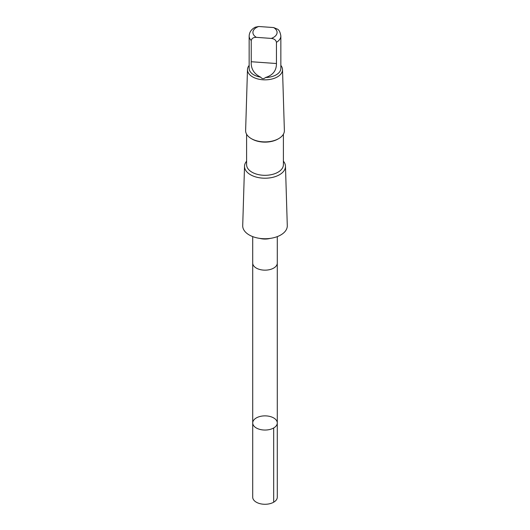 <?xml version="1.0" encoding="UTF-8"?>
<svg xmlns="http://www.w3.org/2000/svg" width="530" height="530" viewBox="0 0 530 530"><rect width="100%" height="100%" fill="white"/><g stroke="black" fill="none" stroke-linecap="round" stroke-linejoin="round"><path stroke-width="0.79" d="M257.819 428.71A12.283 7.095 180 0 1 252.717 422.953A12.283 7.095 180 0 1 265 415.865A12.283 7.095 180 0 1 277.283 422.953A12.283 7.095 180 0 1 270.598 429.267A12.283 7.095 180 0 1 257.819 428.71A12.283 7.095 180 0 1 252.717 422.953L252.711 497.186A12.289 7.095 0 0 0 257.819 502.943A12.289 7.095 0 0 0 270.598 503.5A12.289 7.095 0 0 0 277.289 497.186L277.283 422.953A12.283 7.095 180 0 1 270.598 429.267A12.283 7.095 180 0 1 257.819 428.71M271.287 38.412A12.084 6.976 0 0 0 273.606 27.56L258.713 26.5L255.268 27.209C251.432 29.196 249.391 32.125 249.153 35.994L249.153 68.363A15.847 9.149 0 0 0 255.738 75.783A15.847 9.149 0 0 0 260.661 77.161C262.111 78.99 263.728 79.103 265.51 77.506A15.847 9.149 0 0 0 280.847 68.363L280.847 35.994A15.847 9.149 0 0 1 276.448 42.314C275.911 40.048 274.189 38.743 271.287 38.412L256.394 37.352C253.506 37.266 251.783 38.326 251.233 40.518L251.233 61.732C250.842 68.774 253.983 73.915 260.661 77.161M252.711 236.612L252.711 263.072A12.289 7.095 0 0 0 257.819 268.823A12.289 7.095 0 0 0 270.598 269.386A12.289 7.095 0 0 0 277.289 263.072L277.289 236.612M246.602 161.2A20.471 11.819 0 0 0 244.529 166.181L242.714 225.648A22.293 12.872 0 0 0 251.969 236.314A22.293 12.872 0 0 0 275.335 237.281A22.293 12.872 0 0 0 287.286 225.648L285.471 166.181A20.471 11.819 0 0 0 283.398 161.2M244.529 166.181A20.471 11.819 0 0 0 253.029 175.98A20.471 11.819 0 0 0 274.487 176.868A20.471 11.819 0 0 0 285.471 166.181M246.602 134.236L246.602 164.697A18.398 10.62 0 0 0 254.241 173.31A18.398 10.62 0 0 0 273.381 174.151A18.398 10.62 0 0 0 283.398 164.697L283.398 134.236M249.153 65.415A17.523 10.116 0 0 0 247.483 69.556L245.622 130.506A19.385 11.19 0 0 0 251.293 138.615L251.995 139.019A18.398 10.62 0 0 0 254.241 140.125A18.398 10.62 0 0 0 278.005 139.019L278.707 138.615A19.385 11.19 0 0 0 284.378 130.506L282.517 69.556A17.523 10.116 0 0 0 280.847 65.415M251.293 138.615A19.385 11.19 0 0 0 253.665 139.781A19.385 11.19 0 0 0 278.707 138.615M247.483 69.556A17.523 10.116 0 0 0 254.758 77.936A17.523 10.116 0 0 0 273.122 78.698A17.523 10.116 0 0 0 282.517 69.556M265.51 77.506C272.857 75.273 276.501 70.616 276.448 63.52L276.448 42.314M273.606 27.56L277.654 29.229C279.224 30.184 280.29 32.436 280.847 35.994M273.685 427.975L273.685 502.201M249.153 35.994A15.847 9.149 0 0 0 251.233 40.518M258.713 26.5A12.084 6.976 0 0 0 256.394 37.352M259.786 238.387A12.289 7.095 0 0 0 270.214 238.387M276.448 63.52L251.233 61.732M252.717 263.244L252.717 422.953M277.283 263.244L277.283 422.953"/></g></svg>

